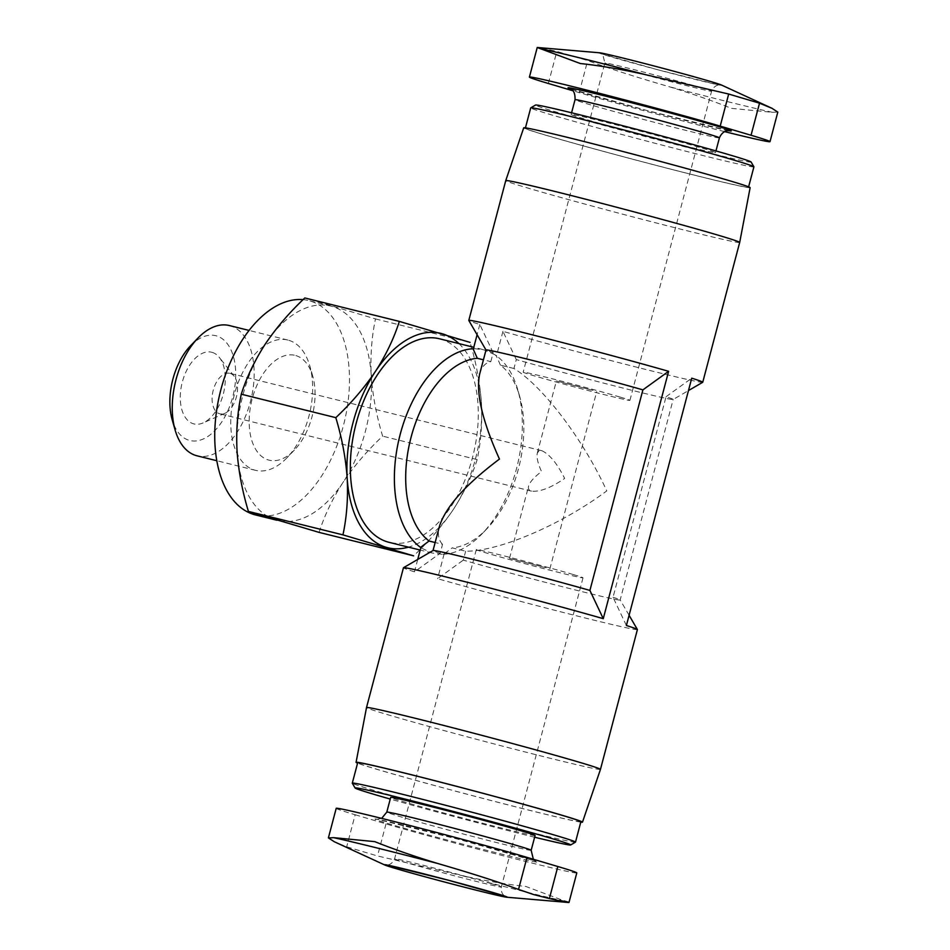 <?xml version="1.0" encoding="UTF-8"?>
<svg xmlns="http://www.w3.org/2000/svg" width="950" height="950" viewBox="0 0 950 950"><rect width="100%" height="100%" fill="white"/><g stroke="black" fill="none" stroke-linecap="round" stroke-linejoin="round"><path stroke-width="0.71" stroke-dasharray="4.75 3.56" d="M568.599 902.488L525.861 886.469C505.851 884.343 483.942 880.591 460.156 875.211L377.518 855.962L346.679 846.806L334.234 841.7M724.541 131.611A108.478 2.316 14.8 0 1 579.203 92.625L572.862 90.749M777.729 112.052L772.587 112.337L731.441 108.371C712.844 100.902 691.873 93.623 668.539 86.521C634.576 76.677 607.62 68.02 587.67 60.562L556.842 51.407C537.558 47.227 532.606 46.419 541.987 48.973M721.383 84.989A63.543 1.354 14.8 0 1 689.201 77.9A63.543 1.354 14.8 0 1 620.35 59.541A63.543 1.354 14.8 0 1 599.426 52.772M230.161 373.397A20.864 12.053 -76.1 0 1 234.199 376.271A20.864 12.053 -76.1 0 1 236.526 396.459A20.864 12.053 -76.1 0 1 225.031 413.226A20.864 12.053 -76.1 0 1 219.806 413.808A20.864 12.053 -76.1 0 1 213.132 390.652A20.864 12.053 -76.1 0 1 229.852 373.314A20.864 12.053 -76.1 0 1 230.161 373.397M541.904 450.739C549.587 454.29 557.175 463.517 564.668 478.432C551.024 487.777 539.992 492.017 531.561 491.15C528.924 490.449 527.927 488.775 528.592 486.127C529.898 481.911 534.221 477.066 541.536 471.568C537.842 463.351 536.418 457.235 537.284 453.221L538.828 450.894L541.904 450.739M513.938 368.493L500.46 365.156A96.793 55.931 -76.1 0 1 519.65 396.281A96.793 55.931 -76.1 0 1 486.733 528.96A96.793 55.931 -76.1 0 1 452.176 547.877L465.654 551.214C498.999 551.475 560.809 525.065 606.765 490.924C583.383 439.613 542.723 385.997 513.938 368.493L516.289 359.575A96.793 2.066 14.8 0 0 616.075 386.317A96.793 2.066 14.8 0 0 673.146 399.487L688.477 390.569M417.727 559.431L414.461 571.817L440.171 553.268L442.534 544.35L435.147 542.521M442.534 544.35C438.461 540.063 437.404 534.161 439.351 526.621M479.691 373.932C481.579 366.949 485.284 362.853 490.806 361.629L483.431 359.801M500.46 365.156L496.399 356.096L494.879 354.706A104.856 60.598 -76.1 0 1 517.833 389.963A104.856 60.598 -76.1 0 1 482.173 533.698A104.856 60.598 -76.1 0 1 442.142 554.301L444.125 553.921L452.176 547.877M473.409 348.721A104.856 60.598 -76.1 0 1 474.596 348.686L473.266 349.232M421.004 547.058L421.859 548.293A104.856 60.598 -76.1 0 1 420.862 547.604M439.553 338.794A104.856 60.598 -76.1 0 1 441.085 339.209A104.856 60.598 -76.1 0 1 472.779 456.487A104.856 60.598 -76.1 0 1 389.049 542.331M494.879 354.706L484.049 349.873L474.596 348.686M421.859 548.293L432.048 552.995L442.142 554.301M626.394 625.516L613.035 597.289L666.033 396.732A96.793 2.066 14.8 0 1 673.182 399.439A96.793 2.066 14.8 0 1 673.146 399.487M613.035 597.289A96.793 2.066 14.8 0 1 620.172 599.961A96.793 2.066 14.8 0 1 620.184 600.008A96.793 2.066 14.8 0 1 564.003 587.112A96.793 2.066 14.8 0 1 463.303 560.132L465.654 551.214M440.171 553.268A96.793 2.066 14.8 0 1 433.022 550.561A96.793 2.066 14.8 0 1 433.058 550.513M490.806 361.629L493.169 352.711A96.793 2.066 14.8 0 1 486.032 350.039A96.793 2.066 14.8 0 1 486.02 349.992L486.008 350.016M637.403 629.577A120.994 2.589 14.8 0 1 564.811 612.857A120.994 2.589 14.8 0 1 437.594 578.681L463.303 560.132M414.461 571.817A120.994 2.589 14.8 0 1 403.453 567.768M702.715 382.28A120.994 2.589 14.8 0 1 628.995 365.228A120.994 2.589 14.8 0 1 502.942 331.336L516.289 359.575M666.033 396.732L691.742 378.183M493.169 352.711L479.809 324.484A120.994 2.589 14.8 0 1 468.813 320.483M275.939 519.971A110.414 63.804 -76.1 0 1 237.037 450.87A110.414 63.804 -76.1 0 1 265.228 344.137A110.414 63.804 -76.1 0 1 330.731 306.066A110.414 63.804 -76.1 0 1 332.346 306.506A110.414 63.804 -76.1 0 1 371.26 375.606A110.414 63.804 -76.1 0 1 343.057 482.339A110.414 63.804 -76.1 0 1 277.554 520.41A110.414 63.804 -76.1 0 1 275.939 519.971M319.093 532.392C324.484 515.446 332.464 498.75 343.057 482.339C354.077 466.034 367.27 450.633 382.636 436.145C376.485 415.767 372.685 395.592 371.26 375.606C370.262 355.739 371.676 336.846 375.499 318.927L304.819 297.956M303.05 299.654A110.414 63.804 -76.1 0 1 308.702 300.604A110.414 63.804 -76.1 0 1 310.306 301.043A110.414 63.804 -76.1 0 1 343.686 424.531A110.414 63.804 -76.1 0 1 255.526 514.936M295.901 355.597A53.972 31.184 -76.1 0 1 312.728 376.093A53.972 31.184 -76.1 0 1 294.369 450.086A53.972 31.184 -76.1 0 1 249.173 420.244A53.972 31.184 -76.1 0 1 295.901 355.597M288.848 340.314A67.118 38.784 -76.1 0 1 309.771 365.798A67.118 38.784 -76.1 0 1 286.947 457.805A67.118 38.784 -76.1 0 1 255.538 470.333A67.118 38.784 -76.1 0 1 234.056 395.853A67.118 38.784 -76.1 0 1 287.862 340.053A67.118 38.784 -76.1 0 1 288.848 340.314M229.366 325.541A67.118 38.784 -76.1 0 1 230.351 325.803A67.118 38.784 -76.1 0 1 250.634 400.864A67.118 38.784 -76.1 0 1 197.042 455.81M190.546 345.788A53.972 31.184 -76.1 0 1 216.576 335.92A53.972 31.184 -76.1 0 1 225.459 415.708A53.972 31.184 -76.1 0 1 172.188 419.769M212.23 352.402A36.919 21.339 -76.1 0 1 219.379 357.497A36.919 21.339 -76.1 0 1 223.499 393.229A36.919 21.339 -76.1 0 1 203.146 422.892A36.919 21.339 -76.1 0 1 180.749 390.082A36.919 21.339 -76.1 0 1 212.23 352.402M375.499 318.927L470.036 342.38C476.188 362.758 479.976 382.945 481.412 402.931C482.398 422.798 480.985 441.691 477.173 459.598C471.782 476.556 463.802 493.24 453.209 509.663C442.189 525.967 428.996 541.357 413.63 555.845M477.173 459.598L382.636 436.145M458.957 343.603A110.414 63.804 -76.1 0 1 481.412 402.931A110.414 63.804 -76.1 0 1 453.209 509.663A110.414 63.804 -76.1 0 1 408.464 547.153M336.205 808.343A108.478 2.316 -165.2 0 0 355.157 814.744L346.679 846.806M355.157 814.744L385.997 823.887A108.478 2.316 -165.2 0 0 503.156 855.748A108.478 2.316 -165.2 0 0 576.793 872.919M535.076 835.513A74.67 1.591 14.8 0 1 462.484 817.974A74.67 1.591 14.8 0 1 390.699 797.359M534.624 837.223A111.494 2.387 14.8 0 1 390.248 799.069M575.451 842.163A115.425 2.47 14.8 0 1 463.267 815.017A115.425 2.47 14.8 0 1 352.308 783.204M580.878 821.726A115.425 2.47 14.8 0 1 468.659 794.627A115.425 2.47 14.8 0 1 357.687 762.755M580.771 822.13A117.099 2.506 14.8 0 1 468.647 794.651A117.099 2.506 14.8 0 1 357.58 763.159M600.459 769.381A120.994 2.589 14.8 0 1 482.826 740.964A120.994 2.589 14.8 0 1 366.51 707.572M739.694 242.44A120.994 2.589 14.8 0 1 622.048 214.035A120.994 2.589 14.8 0 1 505.744 180.631M444.125 553.921L437.594 578.681M502.942 331.336L496.399 356.096M479.809 324.484L477.102 334.721M750.132 187.672A117.099 2.506 14.8 0 1 636.286 160.182A117.099 2.506 14.8 0 1 523.711 127.846M728.353 180.441A115.425 2.47 14.8 0 1 748.517 187.245A115.425 2.47 14.8 0 1 636.286 160.146A115.425 2.47 14.8 0 1 525.326 128.274A115.425 2.47 14.8 0 1 603.678 146.549A115.425 2.47 14.8 0 1 728.353 180.441M753.908 166.856A115.425 2.47 14.8 0 1 641.678 139.757A115.425 2.47 14.8 0 1 530.717 107.884M751.094 161.987A111.494 2.387 14.8 0 1 642.699 135.874A111.494 2.387 14.8 0 1 535.562 105.046M702.454 148.236A74.67 1.591 14.8 0 1 715.504 152.641A74.67 1.591 14.8 0 1 642.901 135.102A74.67 1.591 14.8 0 1 571.128 114.487A74.67 1.591 14.8 0 1 621.811 126.314A74.67 1.591 14.8 0 1 702.454 148.236M573.384 574.572A55.195 1.176 14.8 0 1 583.027 577.814A55.195 1.176 14.8 0 1 529.364 564.858A55.195 1.176 14.8 0 1 476.294 549.622A55.195 1.176 14.8 0 1 513.76 558.362A55.195 1.176 14.8 0 1 573.384 574.572M546.191 567.815L509.497 558.386L546.191 567.815M593.061 390.379L556.379 380.95L593.061 390.379M620.267 397.124A55.195 1.176 14.8 0 1 629.909 400.378A55.195 1.176 14.8 0 1 576.246 387.422A55.195 1.176 14.8 0 1 523.177 372.186A55.195 1.176 14.8 0 1 560.643 380.914A55.195 1.176 14.8 0 1 620.267 397.124M564.217 901.028A131.694 2.814 14.8 0 1 460.156 875.211M728.567 130.673A84.396 1.805 14.8 0 1 649.242 111.114A84.396 1.805 14.8 0 1 570.617 88.944M772.587 112.337A131.694 2.814 14.8 0 1 668.539 86.521M523.355 857.221A84.396 1.805 14.8 0 1 463.588 844.36A84.396 1.805 14.8 0 1 382.553 820.313A84.396 1.805 14.8 0 1 523.355 857.221M531.169 850.297A74.67 1.591 14.8 0 1 458.577 832.758A74.67 1.591 14.8 0 1 386.793 812.143M719.411 137.857A74.67 1.591 14.8 0 1 646.807 120.317A74.67 1.591 14.8 0 1 575.035 99.702M491.696 883.738A55.195 1.176 14.8 0 1 501.339 886.991A55.195 1.176 14.8 0 1 447.676 874.036A55.195 1.176 14.8 0 1 394.606 858.788A55.195 1.176 14.8 0 1 432.072 867.528A55.195 1.176 14.8 0 1 491.696 883.738M701.955 87.958A55.195 1.176 14.8 0 1 711.597 91.212A55.195 1.176 14.8 0 1 657.922 78.244A55.195 1.176 14.8 0 1 604.865 63.009A55.195 1.176 14.8 0 1 642.331 71.749A55.195 1.176 14.8 0 1 701.955 87.958M579.203 92.625L587.67 60.562M548.364 83.481L556.842 51.407M385.997 823.887L377.518 855.962M541.607 450.656L229.852 373.314M531.561 491.15L219.806 413.808M519.65 396.281L517.833 389.963M486.733 528.96L482.173 533.698M482.541 349.457L473.789 347.284M432.048 553.007L420.209 550.062M629.102 615.279L620.172 599.961L673.182 399.439M330.731 306.066L308.702 300.604M277.554 520.41L276.747 520.208M312.728 376.093L309.771 365.798M294.369 450.086L286.947 457.805M287.862 340.053L249.09 330.434M255.538 470.333L216.778 460.714M533.342 859.251L535.99 861.258L459.586 839.586L377.197 819.304L381.662 818.389M715.504 152.641L715.956 150.931M571.128 114.487L571.579 112.777M729.006 130.696L646.617 110.414L570.214 88.742M234.199 376.271L219.379 357.497M225.031 413.226L203.146 422.892M583.027 577.814L501.339 886.991C500.508 894.603 505.685 896.61 504.925 896.111L505.543 896.444M476.294 549.622L394.606 858.788C391.578 865.818 386.08 865.011 386.983 864.951L386.294 864.928M549.824 569.05L596.707 391.614M509.497 558.386L528.592 486.127M537.284 453.221L556.379 380.95M629.909 400.378L711.597 91.212C714.626 84.182 720.124 84.989 719.221 85.049L658.029 69.825L600.661 53.556L602.989 55.314L604.865 63.009L523.177 372.186"/><path stroke-width="1.43" d="M572.862 90.749L548.364 83.481A108.478 2.316 14.8 0 1 529.411 77.081A108.478 2.316 14.8 0 1 603.048 94.252A108.478 2.316 14.8 0 1 720.207 126.112L751.046 135.256A108.478 2.316 14.8 0 1 769.999 141.657A108.478 2.316 14.8 0 1 724.541 131.611M537.308 47.524L580.343 63.531C600.352 65.657 622.262 69.409 646.047 74.789L728.686 94.038L759.525 103.194L771.97 108.3L777.729 112.052M537.605 47.5L599.426 52.772A63.543 1.354 14.8 0 1 645.656 63.792A63.543 1.354 14.8 0 1 710.695 81.534A63.543 1.354 14.8 0 1 721.383 84.989L771.97 108.288M435.147 542.521L429.056 541.013A96.793 55.931 -76.1 0 1 411.101 437.154A96.793 55.931 -76.1 0 1 477.327 358.293L483.431 359.801M433.034 550.537L439.351 526.621C445.443 507.086 465.476 484.571 499.451 459.076C482.279 420.957 475.701 392.564 479.691 373.932L486.02 349.992A96.793 2.066 14.8 0 1 542.201 362.888A96.793 2.066 14.8 0 1 642.901 389.868L589.914 590.425L603.262 618.664A120.994 2.589 14.8 0 0 477.209 584.773A120.994 2.589 14.8 0 0 403.489 567.72A120.994 2.589 14.8 0 0 403.453 567.768L366.51 707.56A120.994 2.589 14.8 0 1 366.51 707.56A120.994 2.589 14.8 0 1 448.649 726.714A120.994 2.589 14.8 0 1 579.334 762.244A120.994 2.589 14.8 0 1 600.459 769.369A120.994 2.589 14.8 0 1 600.459 769.381L637.403 629.577A120.994 2.589 14.8 0 0 637.391 629.518A120.994 2.589 14.8 0 0 626.394 625.516L691.742 378.183A120.994 2.589 14.8 0 1 702.751 382.233A120.994 2.589 14.8 0 1 702.715 382.28L688.477 390.569M420.862 547.604A104.856 60.598 -76.1 0 1 400.235 434.245A104.856 60.598 -76.1 0 1 473.409 348.721M429.056 541.013L421.004 547.058L417.727 559.431M477.102 334.721L473.266 349.232L477.327 358.293M420.209 550.062L389.049 542.331A104.856 60.598 -76.1 0 1 355.49 425.98A104.856 60.598 -76.1 0 1 439.553 338.794L473.789 347.284M403.489 567.72L433.058 550.513A96.793 2.066 14.8 0 1 490.129 563.683A96.793 2.066 14.8 0 1 589.914 590.425M486.008 350.016L468.813 320.483A120.994 2.589 14.8 0 1 468.801 320.423A120.994 2.589 14.8 0 1 541.393 337.143A120.994 2.589 14.8 0 1 668.61 371.319L642.901 389.868M248.413 511.421L319.093 532.392L413.63 555.845L342.95 534.874L248.413 511.421C242.262 491.031 238.474 470.844 237.037 450.87C236.039 430.991 237.453 412.098 241.276 394.202C246.667 377.233 254.659 360.549 265.228 344.137C276.26 327.821 289.453 312.431 304.819 297.956L399.344 321.409L470.036 342.38M276.747 520.208L255.526 514.936A110.414 63.804 -76.1 0 1 219.058 397.219A110.414 63.804 -76.1 0 1 303.05 299.654M216.778 460.714L197.042 455.81A67.118 38.784 -76.1 0 1 175.144 430.065A67.118 38.784 -76.1 0 1 197.968 338.069A67.118 38.784 -76.1 0 1 229.366 325.541L249.09 330.434M175.144 430.065L172.188 419.769A53.972 31.184 -76.1 0 1 190.546 345.788L197.968 338.069M342.95 534.874C346.774 516.966 348.187 498.085 347.189 478.206C345.753 458.221 341.952 438.045 335.813 417.656C351.168 403.18 364.361 387.778 375.392 371.474C385.961 355.062 393.953 338.366 399.344 321.409M335.813 417.656L241.276 394.202M408.464 547.153A110.414 63.804 -76.1 0 1 386.104 547.295A110.414 63.804 -76.1 0 1 347.189 478.206A110.414 63.804 -76.1 0 1 375.392 371.474A110.414 63.804 -76.1 0 1 442.498 333.83A110.414 63.804 -76.1 0 1 458.957 343.603M564.217 901.028C573.598 903.581 568.646 902.773 549.373 898.593L533.793 894.603L518.534 889.438C498.584 881.98 471.628 873.323 437.665 863.479C414.331 856.377 393.359 849.098 374.763 841.629L333.616 837.663L328.474 837.947L334.234 841.7L384.821 865.011A63.543 1.354 14.8 0 1 424.021 873.881A63.543 1.354 14.8 0 1 496.173 893.439A63.543 1.354 14.8 0 1 506.777 897.227A63.543 1.354 14.8 0 1 445.503 882.265A63.543 1.354 14.8 0 1 384.821 865.011M568.979 902.5L576.793 872.919A108.478 2.316 -165.2 0 0 557.84 866.519L527.001 857.375A108.478 2.316 -165.2 0 0 409.842 825.514A108.478 2.316 -165.2 0 0 336.205 808.343L328.391 837.924M531.169 850.297A74.67 1.591 14.8 0 0 518.13 845.892A74.67 1.591 14.8 0 0 437.475 823.971A74.67 1.591 14.8 0 0 386.793 812.143L390.699 797.359A74.67 1.591 14.8 0 1 441.382 809.186A74.67 1.591 14.8 0 1 522.037 831.107A74.67 1.591 14.8 0 1 535.076 835.513L531.169 850.297L533.342 859.251M390.248 799.069A111.494 2.387 14.8 0 1 355.11 788.013A111.494 2.387 14.8 0 1 429.685 805.315A111.494 2.387 14.8 0 1 551.202 838.339A111.494 2.387 14.8 0 1 570.641 844.954A111.494 2.387 14.8 0 1 534.624 837.223M355.11 788.013L352.308 783.204A115.425 2.47 14.8 0 1 352.296 783.144A115.425 2.47 14.8 0 1 430.647 801.42A115.425 2.47 14.8 0 1 555.322 835.311A115.425 2.47 14.8 0 1 575.498 842.116A115.425 2.47 14.8 0 1 575.451 842.163L570.641 844.954M352.296 783.144L357.687 762.755A115.425 2.47 14.8 0 1 436.038 781.019A115.425 2.47 14.8 0 1 560.714 814.922A115.425 2.47 14.8 0 1 580.878 821.726L575.498 842.116M357.58 763.159A117.099 2.506 14.8 0 1 356.072 762.328A117.099 2.506 14.8 0 1 435.48 780.841A117.099 2.506 14.8 0 1 562.044 815.254A117.099 2.506 14.8 0 1 582.492 822.154A117.099 2.506 14.8 0 1 580.771 822.13M468.801 320.423L505.744 180.631A120.994 2.589 14.8 0 1 505.744 180.619A120.994 2.589 14.8 0 1 587.955 199.797A120.994 2.589 14.8 0 1 718.556 235.303A120.994 2.589 14.8 0 1 739.694 242.428A120.994 2.589 14.8 0 1 739.694 242.44L702.751 382.233M668.61 371.319L603.262 618.664M505.744 180.619L523.711 127.846A117.099 2.506 14.8 0 1 603.274 146.407A117.099 2.506 14.8 0 1 729.671 180.773A117.099 2.506 14.8 0 1 750.132 187.672L739.694 242.428M525.433 127.87L530.717 107.884A115.425 2.47 14.8 0 1 530.753 107.837A115.425 2.47 14.8 0 1 610.209 126.445A115.425 2.47 14.8 0 1 733.744 160.051A115.425 2.47 14.8 0 1 753.896 166.796A115.425 2.47 14.8 0 1 753.908 166.856L748.624 186.841M530.753 107.837L535.562 105.046A111.494 2.387 14.8 0 1 612.299 123.013A111.494 2.387 14.8 0 1 731.631 155.479A111.494 2.387 14.8 0 1 751.094 161.987L753.896 166.796M570.617 88.944A84.396 1.805 14.8 0 1 615.719 98.693A84.396 1.805 14.8 0 1 716.561 125.958A84.396 1.805 14.8 0 1 728.567 130.673M541.987 48.973A131.694 2.814 14.8 0 1 646.047 74.789M333.616 837.663A131.694 2.814 14.8 0 1 437.665 863.479M571.579 112.777L575.035 99.702A74.67 1.591 14.8 0 1 625.717 111.53A74.67 1.591 14.8 0 1 706.361 133.451A74.67 1.591 14.8 0 1 719.411 137.857C722.974 129.687 729.184 130.637 728.009 130.696L729.006 130.696M751.046 135.256L759.525 103.194M720.207 126.112L728.686 94.038M557.84 866.519L549.373 898.593M527.001 857.375L518.534 889.438M629.102 615.279L637.391 629.518M506.777 897.227L568.599 902.5M386.793 812.143L381.662 818.389M582.492 822.154L600.459 769.381M356.072 762.328L366.51 707.572M715.956 150.931L719.411 137.857M570.237 88.742L570.214 88.742C569.359 89.074 575.451 88.433 575.035 99.702M505.21 896.278L448.174 880.175L386.662 864.951M769.999 141.657L777.812 112.076M529.411 77.081L537.225 47.5"/></g></svg>
